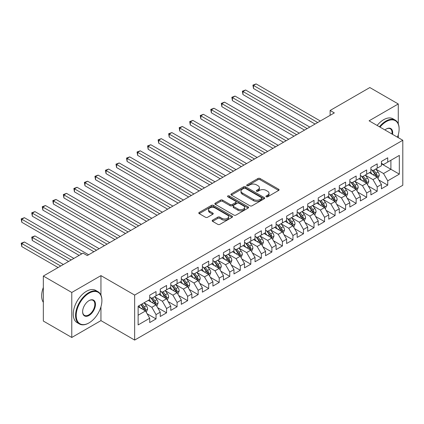 <?xml version="1.0" encoding="UTF-8"?>
<svg xmlns="http://www.w3.org/2000/svg" width="424" height="424" viewBox="0 0 424 424"><rect width="100%" height="100%" fill="white"/><g stroke="black" fill="none" stroke-linecap="round" stroke-linejoin="round"><path stroke-width="0.64" d="M266.23 196.778A1.023 0.588 0 0 0 267.677 196.778L278.658 190.434A1.463 0.843 0 0 0 279.087 189.835A1.463 0.843 0 0 0 278.658 189.242L260.05 178.499A1.463 0.843 0 0 0 257.983 178.499L247.001 184.838A1.023 0.588 0 0 0 246.699 185.256A1.023 0.588 0 0 0 247.001 185.675A1.023 0.588 0 0 0 248.448 185.675L249.869 184.853A4.68 2.703 0 0 1 256.483 184.853L258.036 185.749A4.68 2.703 0 0 1 259.403 187.657A4.68 2.703 0 0 1 258.036 189.57L256.615 190.392A1.023 0.588 0 0 0 256.313 190.805A1.023 0.588 0 0 0 256.615 191.224A1.023 0.588 0 0 0 258.062 191.224L259.483 190.403A4.68 2.703 0 0 1 266.097 190.403L267.65 191.298A4.68 2.703 0 0 1 269.017 193.212A4.68 2.703 0 0 1 267.65 195.119L266.23 195.941A1.023 0.588 0 0 0 265.928 196.36A1.023 0.588 0 0 0 266.23 196.778L266.23 195.941M212.599 220.157A1.463 0.843 0 0 0 212.17 220.756A1.463 0.843 0 0 0 212.599 221.349L217.819 224.365A1.463 0.843 0 0 0 219.886 224.365L232.087 217.321A1.463 0.843 0 0 0 232.516 216.728A1.463 0.843 0 0 0 232.087 216.129L213.479 205.386A1.463 0.843 0 0 0 211.412 205.386L199.211 212.429A1.463 0.843 0 0 0 198.782 213.023A1.463 0.843 0 0 0 199.211 213.622L205.518 217.263A1.463 0.843 0 0 0 207.585 217.263L212.806 214.247A1.463 0.843 0 0 0 213.235 213.654A1.463 0.843 0 0 0 212.806 213.055L209.679 211.247A3.911 2.258 0 0 1 208.534 209.652A3.911 2.258 0 0 1 210.945 207.569A3.911 2.258 0 0 1 215.212 208.057L227.46 215.127A3.911 2.258 0 0 1 228.605 216.728A3.911 2.258 0 0 1 226.193 218.811A3.911 2.258 0 0 1 221.932 218.323L219.886 217.146A1.463 0.843 0 0 0 217.819 217.146L212.599 220.157L212.599 221.349L217.819 218.36L217.819 217.146M100.949 295.136L100.949 275.626L71.778 292.47L43.338 276.05L83.046 253.128L87.259 255.561L334.34 112.906L330.126 110.473L330.126 115.339M100.949 275.626L134.652 295.083L402.8 140.27L402.8 185.267L134.652 340.08L134.652 295.083M398.274 123.792L398.274 103.965L369.097 120.814L402.8 140.27M398.274 103.965L369.834 87.551L330.126 110.473M249.969 205.804A1.463 0.843 0 0 0 252.042 205.804L264.237 198.761A1.463 0.843 0 0 0 264.666 198.162A1.463 0.843 0 0 0 264.237 197.568L245.629 186.825A1.463 0.843 0 0 0 243.562 186.825L231.361 193.869A1.463 0.843 0 0 0 230.937 194.462A1.463 0.843 0 0 0 231.361 195.061L249.969 205.804M228.207 196.996A1.023 0.588 0 0 1 229.246 197.144L229.246 195.925L248.162 206.848A1.463 0.843 0 0 1 248.591 207.447A1.463 0.843 0 0 1 248.162 208.041L235.961 215.085A1.463 0.843 0 0 1 233.894 215.085L215.286 204.342L215.286 203.149A1.463 0.843 0 0 0 214.857 203.743A1.463 0.843 0 0 0 215.286 204.342M215.286 203.149L220.507 200.133A1.463 0.843 0 0 1 222.573 200.133L230.121 204.49A1.463 0.843 0 0 0 232.188 204.49L235.654 202.492A1.463 0.843 0 0 0 236.083 201.893A1.463 0.843 0 0 0 235.654 201.299L227.794 196.763A1.023 0.588 0 0 1 227.497 196.344A1.023 0.588 0 0 1 228.128 195.798A1.023 0.588 0 0 1 229.246 195.925M381.42 163.802L390.896 169.277L390.896 160.277L399.323 155.412L387.737 162.101L387.737 157.781L381.42 161.427L381.42 165.747L377.206 168.18L377.206 163.86L370.889 167.512L370.889 171.826L366.675 174.259L366.675 169.945L360.358 173.591L360.358 177.91L356.144 180.343L356.144 176.024L349.821 179.67L349.821 183.989L345.613 186.422L345.613 182.103L339.29 185.754L339.29 190.069L335.077 192.501L335.077 188.187L328.759 191.834L328.759 196.153L324.546 198.58L324.546 194.266L318.228 197.913L318.228 202.232L314.014 204.665L314.014 200.345L307.697 203.997L307.697 208.311L303.483 210.744L303.483 206.424L297.16 210.076L297.16 214.39L292.952 216.823L292.952 212.509L286.629 216.155L286.629 220.475L282.416 222.907L282.416 218.588L276.098 222.234L276.098 226.554L271.885 228.987L271.885 224.667L265.567 228.319L265.567 232.633L261.354 235.066L261.354 230.751L255.036 234.398L255.036 238.717L250.823 241.15L250.823 236.831L244.5 240.477L244.5 244.796L240.291 247.229L240.291 242.91L233.969 246.561L233.969 250.876L229.755 253.308L229.755 248.994L223.437 252.64L223.437 256.955L219.224 259.387L219.224 255.073L212.906 258.719L212.906 263.039L208.693 265.472L208.693 261.152L202.375 264.799L202.375 269.118L198.162 271.551L198.162 267.231L191.844 270.883L191.844 275.197L187.631 277.63L187.631 273.316L181.308 276.962L181.308 281.282L177.094 283.714L177.094 279.395L170.777 283.041L170.777 287.361L166.563 289.793L166.563 285.474L160.246 289.126L160.246 293.44L156.032 295.873L156.032 291.558L149.714 295.205L149.714 299.524L138.129 306.213L138.129 324.938L149.714 318.249L145.501 310.956L138.129 306.695M399.323 155.412L399.323 174.137L387.737 180.825L383.524 173.533L375.892 169.123M378.839 180.009L387.737 185.145L387.737 180.825M387.737 185.145L381.42 188.791L381.42 184.477L377.206 186.91L372.993 179.612L365.356 175.202M368.308 186.088L377.206 191.224L377.206 186.91M377.206 191.224L370.889 194.876L370.889 190.556L366.675 192.989L362.462 185.691L354.824 181.281M357.776 192.167L366.675 197.308L366.675 192.989M366.675 197.308L360.358 200.955L360.358 196.635L356.144 199.068L351.931 191.775L344.293 187.366M347.245 198.247L356.144 203.388L356.144 199.068M356.144 203.388L349.821 207.034L349.821 202.72L345.613 205.152L341.399 197.854L333.762 193.445M336.709 204.331L345.613 209.467L345.613 205.152M345.613 209.467L339.29 213.118L339.29 208.799L335.077 211.232L330.863 203.933L323.231 199.524M326.178 210.41L335.077 215.546L335.077 211.232M335.077 215.546L328.759 219.197L328.759 214.878L324.546 217.311L320.332 210.013L312.7 205.608M315.647 216.489L324.546 221.63L324.546 217.311M324.546 221.63L318.228 225.277L318.228 220.962L314.014 223.39L309.801 216.097L302.164 211.687M305.116 222.573L314.014 227.709L314.014 223.39M314.014 227.709L307.697 231.356L307.697 227.041L303.483 229.474L299.27 222.176L291.632 217.766M294.585 228.653L303.483 233.788L303.483 229.474M303.483 233.788L297.16 237.44L297.16 233.121L292.952 235.553L288.739 228.255L281.101 223.846M284.048 234.732L292.952 239.873L292.952 235.553M292.952 239.873L286.629 243.519L286.629 239.2L282.416 241.632L278.202 234.339L270.57 229.93M273.517 240.811L282.416 245.952L282.416 241.632M282.416 245.952L276.098 249.598L276.098 245.284L271.885 247.717L267.671 240.419L260.039 236.009M262.986 246.895L271.885 252.031L271.885 247.717M271.885 252.031L265.567 255.683L265.567 251.363L261.354 253.796L257.14 246.498L249.503 242.088M252.455 252.974L261.354 258.115L261.354 253.796M261.354 258.115L255.036 261.762L255.036 257.442L250.823 259.875L246.609 252.577L238.972 248.173M241.924 259.053L250.823 264.194L250.823 259.875M250.823 264.194L244.5 267.841L244.5 263.527L240.291 265.959L236.078 258.661L228.441 254.252M231.387 265.138L240.291 270.274L240.291 265.959M240.291 270.274L233.969 273.925L233.969 269.606L229.755 272.038L225.547 264.74L217.91 260.331M220.856 271.217L229.755 276.353L229.755 272.038M229.755 276.353L223.437 280.004L223.437 275.685L219.224 278.118L215.01 270.819L207.378 266.415M210.325 277.296L219.224 282.437L219.224 278.118M219.224 282.437L212.906 286.083L212.906 281.769L208.693 284.197L204.479 276.904L196.842 272.494M199.794 283.38L208.693 288.516L208.693 284.197M208.693 288.516L202.375 292.163L202.375 287.848L198.162 290.281L193.948 282.983L186.311 278.573M189.263 289.459L198.162 294.595L198.162 290.281M198.162 294.595L191.844 298.247L191.844 293.927L187.631 296.36L183.417 289.062L175.78 284.652M178.727 295.539L187.631 300.68L187.631 296.36M187.631 300.68L181.308 304.326L181.308 300.007L177.094 302.439L172.886 295.146L165.249 290.737M168.196 301.618L177.094 306.759L177.094 302.439M177.094 306.759L170.777 310.405L170.777 306.091L166.563 308.524L162.35 301.226L154.718 296.816M157.664 307.702L166.563 312.838L166.563 308.524M166.563 312.838L160.246 316.49L160.246 312.17L156.032 314.603L151.819 307.305L144.181 302.895M147.133 313.781L156.032 318.922L156.032 314.603M156.032 318.922L149.714 322.569L149.714 318.249M149.714 297.091L151.819 298.305L156.032 295.873M138.129 315.212L145.501 310.956M160.246 291.007L162.35 292.226L166.563 289.793M151.819 307.305L156.032 304.872L148.236 300.372M160.246 312.17L156.032 304.872M170.777 284.928L172.886 286.147L177.094 283.714M162.35 301.226L166.563 298.793L158.772 294.293M170.777 306.091L166.563 298.793M181.308 278.849L183.417 280.063L187.631 277.63M172.886 295.146L177.094 292.714L169.303 288.214M181.308 300.007L177.094 292.714M191.844 272.764L193.948 273.984L198.162 271.551M183.417 289.062L187.631 286.629L179.834 282.13M191.844 293.927L187.631 286.629M202.375 266.685L204.479 267.904L208.693 265.472M193.948 282.983L198.162 280.55L190.365 276.05M202.375 287.848L198.162 280.55M212.906 260.606L215.01 261.82L219.224 259.387M204.479 276.904L208.693 274.471L200.897 269.971M212.906 281.769L208.693 274.471M223.437 254.527L225.547 255.741L229.755 253.308M215.01 270.819L219.224 268.387L211.433 263.887M223.437 275.685L219.224 268.387M233.969 248.443L236.078 249.662L240.291 247.229M225.547 264.74L229.755 262.308L221.964 257.808M233.969 269.606L229.755 262.308M244.5 242.364L246.609 243.577L250.823 241.15M236.078 258.661L240.291 256.228L232.495 251.729M244.5 263.527L240.291 256.228M255.036 236.285L257.14 237.498L261.354 235.066M246.609 252.577L250.823 250.149L243.026 245.65M255.036 257.442L250.823 250.149M265.567 230.2L267.671 231.419L271.885 228.987M257.14 246.498L261.354 244.065L253.557 239.565M265.567 251.363L261.354 244.065M276.098 224.121L278.202 225.34L282.416 222.907M267.671 240.419L271.885 237.986L264.094 233.486M276.098 245.284L271.885 237.986M286.629 218.042L288.739 219.256L292.952 216.823M278.202 234.339L282.416 231.907L274.625 227.407M286.629 239.2L282.416 231.907M297.16 211.963L299.27 213.177L303.483 210.744M288.739 228.255L292.952 225.822L285.156 221.323M297.16 233.121L292.952 225.822M307.697 205.879L309.801 207.097L314.014 204.665M299.27 222.176L303.483 219.743L295.687 215.244M307.697 227.041L303.483 219.743M318.228 199.799L320.332 201.013L324.546 198.58M309.801 216.097L314.014 213.664L306.218 209.165M318.228 220.962L314.014 213.664M328.759 193.72L330.863 194.934L335.077 192.501M320.332 210.013L324.546 207.58L316.755 203.08M328.759 214.878L324.546 207.58M339.29 187.636L341.399 188.855L345.613 186.422M330.863 203.933L335.077 201.501L327.286 197.001M339.29 208.799L335.077 201.501M349.821 181.557L351.931 182.771L356.144 180.343M341.399 197.854L345.613 195.422L337.817 190.922M349.821 202.72L345.613 195.422M360.358 175.478L362.462 176.691L366.675 174.259M351.931 191.775L356.144 189.343L348.348 184.843M360.358 196.635L356.144 189.343M370.889 169.393L372.993 170.612L377.206 168.18M362.462 185.691L366.675 183.258L358.879 178.758M370.889 190.556L366.675 183.258M381.42 163.314L383.524 164.533L387.737 162.101M372.993 179.612L377.206 177.179L369.415 172.679M381.42 184.477L377.206 177.179M43.338 276.05L43.338 321.048L71.778 337.467L100.949 320.624L134.652 340.08M71.778 292.47L71.778 337.467M398.274 137.657L398.274 134.79M383.524 173.533L390.896 169.277L399.323 174.137M100.949 320.624L100.949 306.759M266.638 196.922L267.65 196.339A4.68 2.703 0 0 0 269.017 194.425L269.017 193.212M259.403 187.657L259.403 188.876A4.68 2.703 0 0 1 258.036 190.784L257.024 191.367M278.642 190.445L260.05 179.712A1.463 0.843 0 0 0 257.983 179.712L247.409 185.818M264.221 198.771L245.629 188.039A1.463 0.843 0 0 0 243.562 188.039L231.382 195.072L231.361 193.869M261.656 198.58A1.023 0.588 0 0 0 261.952 198.162A1.023 0.588 0 0 0 261.656 197.748L245.321 188.314A1.023 0.588 0 0 0 243.874 188.314L242.374 189.184A4.68 2.703 0 0 0 241.002 191.092A4.68 2.703 0 0 0 242.374 193L253.536 199.45A4.68 2.703 0 0 0 260.156 199.45L261.656 198.58L261.656 199.799A1.023 0.588 0 0 0 261.952 199.381L261.952 198.162M241.002 191.092L241.002 192.305A4.68 2.703 0 0 0 242.374 194.219L242.374 193M261.656 199.799L260.156 200.663A4.68 2.703 0 0 1 253.536 200.663L242.374 194.219M215.307 204.352L220.507 201.347L220.507 200.133M236.083 201.893L236.083 203.112A1.463 0.843 0 0 1 235.654 203.706L232.188 205.709A1.463 0.843 0 0 1 230.121 205.709L222.573 201.347A1.463 0.843 0 0 0 220.507 201.347M229.246 197.144L248.141 208.052M237.954 209.011A3.911 2.258 0 0 0 242.215 209.504A3.911 2.258 0 0 0 244.632 207.416A3.911 2.258 0 0 0 243.482 205.82L239.168 203.329A1.463 0.843 0 0 0 237.101 203.329L233.64 205.327A1.463 0.843 0 0 0 233.211 205.921A1.463 0.843 0 0 0 233.64 206.52L237.954 209.011L237.954 210.23A3.911 2.258 0 0 0 242.215 210.717A3.911 2.258 0 0 0 244.632 208.629L244.632 207.416M233.211 205.921L233.211 207.14A1.463 0.843 0 0 0 233.64 207.733L233.64 206.52M237.954 210.23L233.64 207.733M228.605 216.728L228.605 217.941A3.911 2.258 0 0 1 226.193 220.03A3.911 2.258 0 0 1 221.932 219.537L219.886 218.36A1.463 0.843 0 0 0 217.819 218.36M208.534 209.652L208.534 210.871A3.911 2.258 0 0 0 209.679 212.466L209.679 211.247M212.806 213.055L212.806 214.247L209.679 212.466M232.066 217.332L213.479 206.599A1.463 0.843 0 0 0 211.412 206.599L199.232 213.632M377.985 178.531L379.289 175.34A3.949 2.279 -120 0 0 378.033 171.98L375.796 168.996M372.23 174.306L370.528 172.033M253.488 112.805L294.002 136.194L232.421 100.642L232.421 97.6L235.055 96.078L299.27 133.157M376.464 176.75L377.159 175.51A3.949 2.279 -120 0 0 376.03 173.135L373.793 170.151M372.516 170.337L375.282 174.026A2.009 1.161 60 0 1 375.648 174.635L377.159 175.51M371.822 169.934L374.768 173.867A3.949 2.279 60 0 1 375.897 176.241L375.977 176.469M317.698 122.515L253.488 85.441L256.117 83.92L320.332 120.994M315.069 124.036L253.488 88.478L253.488 85.441L252.905 85.107L256.117 83.92M253.488 88.478L252.905 85.107M367.454 184.61L368.758 181.424A3.949 2.279 -120 0 0 367.502 178.064L365.26 175.075M361.699 180.386L359.997 178.117M242.952 118.884L283.471 142.279L221.89 106.721L221.89 103.684L224.524 102.163L288.739 139.236M365.933 182.829L366.627 181.594A3.949 2.279 -120 0 0 365.499 179.22L363.262 176.23M361.985 176.416L364.746 180.105A2.009 1.161 60 0 1 365.112 180.714L366.627 181.594M361.29 176.018L364.237 179.946A3.949 2.279 60 0 1 365.366 182.32L365.446 182.548M356.923 190.689L358.227 187.503A3.949 2.279 -120 0 0 356.966 184.143L354.729 181.154M351.167 186.465L349.466 184.196M232.421 124.963L272.939 148.358L211.359 112.805L211.359 109.763L213.993 108.242L278.202 145.315M355.397 188.913L356.096 187.673A3.949 2.279 -120 0 0 354.968 185.299L352.731 182.309M351.454 182.495L354.215 186.189A2.009 1.161 60 0 1 354.581 186.798L356.096 187.673M350.759 182.097L353.701 186.03A3.949 2.279 60 0 1 354.835 188.404L354.915 188.632M307.167 128.594L242.952 91.52L245.586 89.999L309.801 127.073M304.533 130.115L242.952 94.563L242.952 91.52L242.374 91.187L245.586 89.999M242.952 94.563L242.374 91.187M296.636 134.673L231.843 97.266L235.055 96.078M232.421 100.642L231.843 97.266M397.484 137.201A18.174 10.494 120 0 0 399.111 129.018A18.174 10.494 120 0 0 386.264 121.603A18.174 10.494 120 0 0 379.999 127.105M379.448 126.787A18.619 10.748 -60 0 1 385.946 121.052A18.619 10.748 -60 0 1 395.258 120.13A18.619 10.748 -60 0 1 399.111 128.657A18.619 10.748 -60 0 1 399.111 128.838M384.928 129.951A9.084 5.247 -60 0 1 386.264 129.018L386.264 129.018A9.084 5.247 -60 0 1 392.55 134.35M391.962 134.011A8.639 4.987 120 0 0 390.266 128.774A8.639 4.987 120 0 0 386.105 129.113M377.132 125.451A18.619 10.748 -60 0 1 383.63 119.716A18.619 10.748 -60 0 1 392.942 118.794L395.258 120.13M88.733 323.056L89.051 322.871A18.174 10.494 120 0 0 101.898 300.616A18.174 10.494 120 0 0 89.051 293.196A18.174 10.494 120 0 0 76.198 315.456A18.174 10.494 120 0 0 89.051 322.871L88.733 323.056A18.619 10.748 -60 0 1 79.421 323.978A18.619 10.748 -60 0 1 76.569 309.059A18.619 10.748 -60 0 1 88.733 292.65A18.619 10.748 -60 0 1 98.039 291.728A18.619 10.748 -60 0 1 101.898 300.25A18.619 10.748 -60 0 1 101.898 300.436M89.045 300.616L89.051 300.616A9.084 5.247 -60 0 1 95.474 304.326A9.084 5.247 -60 0 1 89.051 315.456A9.084 5.247 -60 0 1 82.622 311.746A9.084 5.247 -60 0 1 89.045 300.616A9.084 5.247 -60 0 1 89.051 300.616M82.627 311.561A8.639 4.987 120 0 0 84.413 315.334A8.639 4.987 120 0 0 88.733 314.905A8.639 4.987 120 0 0 94.377 307.294A8.639 4.987 120 0 0 93.052 300.372A8.639 4.987 120 0 0 88.886 300.711M43.338 302.344A18.619 10.748 -60 0 1 43.338 287.461M79.421 323.978L77.104 322.637A18.619 10.748 -60 0 1 74.253 307.718A18.619 10.748 -60 0 1 86.417 291.315A18.619 10.748 -60 0 1 95.723 290.392L98.039 291.728M346.392 196.773L347.696 193.583A3.949 2.279 -120 0 0 346.435 190.222L344.198 187.238M340.631 192.549L338.935 190.275M221.89 131.048L262.408 154.437L200.828 118.884L200.828 115.842L203.456 114.321L267.671 151.394M344.866 194.992L345.565 193.752A3.949 2.279 -120 0 0 344.436 191.378L342.2 188.394M340.923 188.579L343.684 192.268A2.009 1.161 60 0 1 344.05 192.878L345.565 193.752M340.228 188.177L343.17 192.109A3.949 2.279 60 0 1 344.299 194.483L344.378 194.711M335.856 202.852L337.165 199.667A3.949 2.279 -120 0 0 335.903 196.307L333.667 193.318M330.1 198.628L328.399 196.36M211.359 137.127L251.872 160.516L190.291 124.963L190.291 121.921L192.925 120.405L257.14 157.479M334.335 201.071L335.034 199.831A3.949 2.279 -120 0 0 333.905 197.457L331.663 194.473M330.386 194.658L333.153 198.347A2.009 1.161 60 0 1 333.518 198.957L335.034 199.831M329.692 194.256L332.639 198.188A3.949 2.279 60 0 1 333.768 200.563L333.847 200.791M286.105 140.757L221.312 103.345L224.524 102.163M221.89 106.721L221.312 103.345M275.574 146.837L210.776 109.429L213.993 108.242M211.359 112.805L210.776 109.429M325.325 208.931L326.634 205.746A3.949 2.279 -120 0 0 325.372 202.386L323.136 199.397M319.569 204.707L317.868 202.439M200.828 143.206L241.341 166.6L179.76 131.043L179.76 128.006L182.394 126.485L246.609 163.558M323.804 207.151L324.498 205.916A3.949 2.279 -120 0 0 323.369 203.541L321.132 200.552M319.855 200.738L322.622 204.426A2.009 1.161 60 0 1 322.987 205.041L324.498 205.916M319.161 200.34L322.108 204.267A3.949 2.279 60 0 1 323.236 206.642L323.316 206.875M265.037 152.916L200.245 115.508L203.456 114.321M200.828 118.884L200.245 115.508M314.794 215.01L316.097 211.825A3.949 2.279 -120 0 0 314.841 208.465L312.605 205.481M309.038 210.792L307.336 208.518M190.291 149.285L230.81 172.679L169.229 137.127L169.229 134.085L171.863 132.564L236.078 169.637M313.272 213.235L313.967 211.995A3.949 2.279 -120 0 0 312.838 209.62L310.601 206.636M309.324 206.822L312.085 210.511A2.009 1.161 60 0 1 312.451 211.12L313.967 211.995M308.63 206.419L311.576 210.352A3.949 2.279 60 0 1 312.705 212.726L312.785 212.954M254.506 159L189.714 121.587L192.925 120.405M190.291 124.963L189.714 121.587M304.262 221.095L305.566 217.91A3.949 2.279 -120 0 0 304.305 214.544L302.068 211.56M298.507 216.871L296.805 214.602M179.76 155.369L220.279 178.758L158.698 143.206L158.698 140.164L161.332 138.648L225.547 175.722M302.736 219.314L303.436 218.074A3.949 2.279 -120 0 0 302.307 215.699L300.07 212.716M298.793 212.901L301.554 216.59A2.009 1.161 60 0 1 301.92 217.199L303.436 218.074M298.099 212.498L301.04 216.431A3.949 2.279 60 0 1 302.174 218.805L302.254 219.033M293.731 227.174L295.035 223.989A3.949 2.279 -120 0 0 293.774 220.628L291.537 217.639M287.97 222.95L286.274 220.681M169.229 161.449L209.748 184.843L148.167 149.285L148.167 146.248L150.796 144.727L215.01 181.801M292.205 225.393L292.82 224.847L292.904 224.158A3.949 2.279 -120 0 0 291.776 221.784L289.539 218.795M288.262 218.98L291.023 222.669A2.009 1.161 60 0 1 291.389 223.284L292.904 224.158M287.567 218.583L290.509 222.51A3.949 2.279 60 0 1 291.638 224.884L291.723 225.112M283.195 233.253L284.504 230.068A3.949 2.279 -120 0 0 283.243 226.708L281.006 223.718M277.439 229.029L275.738 226.761M158.698 167.528L199.211 190.922M281.674 231.478L282.373 230.237A3.949 2.279 -120 0 0 281.245 227.863L279.003 224.874M277.725 225.065L280.492 228.753A2.009 1.161 60 0 1 280.858 229.363L282.373 230.237M277.031 224.662L279.978 228.594A3.949 2.279 60 0 1 281.107 230.969L281.186 231.197M272.664 239.337L273.973 236.147A3.949 2.279 -120 0 0 272.712 232.787L270.475 229.803M266.908 235.113L265.207 232.84M148.167 173.612L188.68 197.001L127.099 161.449L127.099 158.406L129.733 156.885L193.948 193.959M271.143 237.557L271.842 236.316A3.949 2.279 -120 0 0 270.708 233.942L268.471 230.958M267.194 231.144L269.961 234.832A2.009 1.161 60 0 1 270.327 235.442L271.842 236.316M266.5 230.741L269.447 234.673A3.949 2.279 60 0 1 270.576 237.048L270.655 237.276M262.133 245.417L263.437 242.231A3.949 2.279 -120 0 0 262.18 238.871L259.944 235.882M256.377 241.192L254.676 238.924M137.63 179.691L178.149 203.08L116.568 167.528L116.568 164.491L119.202 162.97L183.417 200.043M260.612 243.636L261.306 242.396A3.949 2.279 -120 0 0 260.177 240.026L257.94 237.037M256.663 237.223L259.424 240.912A2.009 1.161 60 0 1 259.79 241.521L261.306 242.396M255.969 236.825L258.916 240.753A3.949 2.279 60 0 1 260.045 243.127L260.124 243.355M251.602 251.496L252.905 248.31A3.949 2.279 -120 0 0 251.649 244.95L249.407 241.961M245.846 247.272L244.144 245.003M127.099 185.77L167.618 209.165L106.037 173.612L106.037 170.57L108.671 169.049L172.886 206.122M250.075 249.72L250.775 248.48A3.949 2.279 -120 0 0 249.646 246.106L247.409 243.116M246.132 243.302L248.893 246.991A2.009 1.161 60 0 1 249.259 247.605L250.775 248.48M245.438 242.904L248.379 246.837A3.949 2.279 60 0 1 249.513 249.206L249.593 249.439M241.071 257.58L242.374 254.389A3.949 2.279 -120 0 0 241.113 251.029L238.876 248.045M235.309 253.356L233.613 251.082M116.568 191.849L157.087 215.244L95.506 179.691L95.506 176.649L98.135 175.128L162.35 212.201M239.544 255.799L240.244 254.559A3.949 2.279 -120 0 0 239.115 252.185L236.878 249.201M235.601 249.386L238.362 253.075A2.009 1.161 60 0 1 238.728 253.685L240.244 254.559M234.907 248.983L237.848 252.916A3.949 2.279 60 0 1 238.977 255.29L239.062 255.518M230.534 263.659L231.843 260.474A3.949 2.279 -120 0 0 230.582 257.108L228.345 254.124M224.778 259.435L223.077 257.167M106.037 197.934L146.55 221.323L84.97 185.77L84.97 182.728L87.604 181.212L151.819 218.286M229.013 261.878L229.713 260.638A3.949 2.279 -120 0 0 228.584 258.264L226.342 255.28M225.065 255.465L227.831 259.154A2.009 1.161 60 0 1 228.197 259.764L229.713 260.638M224.37 255.062L227.317 258.995A3.949 2.279 60 0 1 228.446 261.37L228.525 261.597M220.003 269.738L221.312 266.553A3.949 2.279 -120 0 0 220.051 263.193L217.814 260.204M214.247 265.514L212.546 263.246M95.506 204.013L136.019 227.407L74.439 191.849L74.439 188.812L77.073 187.291L141.287 224.365M218.482 267.957L219.182 266.723A3.949 2.279 -120 0 0 218.047 264.348L215.811 261.359M214.533 261.544L217.3 265.233A2.009 1.161 60 0 1 217.666 265.848L219.182 266.723M213.839 261.147L216.786 265.074A3.949 2.279 60 0 1 217.915 267.449L217.994 267.677M209.472 275.817L210.776 272.632A3.949 2.279 -120 0 0 209.52 269.272L207.283 266.288M203.716 271.599L202.015 269.325M84.97 210.092L125.488 233.486L63.907 197.934L63.907 194.892L66.541 193.371L130.756 230.444M207.951 274.042L208.645 272.802A3.949 2.279 -120 0 0 207.516 270.427L205.28 267.443M204.002 267.629L206.764 271.318A2.009 1.161 60 0 1 207.129 271.927L208.645 272.802M203.308 267.226L206.255 271.159A3.949 2.279 60 0 1 207.384 273.533L207.463 273.761M198.941 281.902L200.245 278.716A3.949 2.279 -120 0 0 198.989 275.351L196.747 272.367M193.185 277.678L191.484 275.404M74.439 216.176L114.957 239.565L53.376 204.013L53.376 200.971L56.01 199.455L120.225 236.528M197.414 280.121L198.114 278.881A3.949 2.279 -120 0 0 196.985 276.506L194.749 273.522M193.471 273.708L196.233 277.397A2.009 1.161 60 0 1 196.598 278.006L198.114 278.881M192.777 273.305L195.724 277.238A3.949 2.279 60 0 1 196.853 279.612L196.932 279.84M188.41 287.981L189.714 284.796A3.949 2.279 -120 0 0 188.452 281.435L186.216 278.446M182.654 283.757L180.953 281.488M63.907 222.256L104.426 245.65L42.845 210.092L42.845 207.055L45.474 205.534L109.689 242.608M186.883 286.2L187.583 284.965A3.949 2.279 -120 0 0 186.454 282.591L184.217 279.601M182.94 279.787L185.701 283.476A2.009 1.161 60 0 1 186.067 284.085L187.583 284.965M182.246 279.389L185.187 283.317A3.949 2.279 60 0 1 186.316 285.691L186.401 285.919M177.873 294.06L179.182 290.875A3.949 2.279 -120 0 0 177.921 287.514L175.684 284.525M172.118 289.836L170.416 287.567M53.376 228.335L93.895 251.729L32.309 216.176L32.309 213.134L34.943 211.613L99.158 248.687M176.352 292.284L177.052 291.044A3.949 2.279 -120 0 0 175.923 288.67L173.681 285.681M172.404 285.871L175.17 289.56A2.009 1.161 60 0 1 175.536 290.17L177.052 291.044M171.715 285.469L174.656 289.401A3.949 2.279 60 0 1 175.785 291.776L175.865 292.004M167.342 300.144L168.651 296.954A3.949 2.279 -120 0 0 167.39 293.594L165.153 290.61M161.586 295.92L159.885 293.647M42.845 234.419L79.145 255.375L21.778 222.256L21.778 219.213L24.412 217.692L88.627 254.766M165.821 298.364L166.521 297.123A3.949 2.279 -120 0 0 165.387 294.749L163.15 291.765M161.873 291.951L164.639 295.639A2.009 1.161 60 0 1 165.005 296.249L166.521 297.123M161.178 291.548L164.125 295.48A3.949 2.279 60 0 1 165.254 297.855L165.334 298.083M243.975 165.079L179.182 127.672L182.394 126.485M179.76 131.043L179.182 127.672M233.444 171.158L168.651 133.751L171.863 132.564M169.229 137.127L168.651 133.751M222.913 177.237L158.12 139.83L161.332 138.648M158.698 143.206L158.12 139.83M212.382 183.322L147.584 145.914L150.796 144.727M148.167 149.285L147.584 145.914M201.845 189.401L137.63 152.327L140.264 150.806L204.479 187.88M199.216 190.922L137.63 155.369L137.63 152.327L137.053 151.993L140.264 150.806M137.63 155.369L137.053 151.993M191.314 195.48L126.522 158.073L129.733 156.885M127.099 161.449L126.522 158.073M180.783 201.564L115.99 164.152L119.202 162.97M116.568 167.528L115.99 164.152M170.252 207.643L105.459 170.236L108.671 169.049M106.037 173.612L105.459 170.236M159.721 213.722L94.923 176.315L98.135 175.128M95.506 179.691L94.923 176.315M149.184 219.802L84.392 182.394L87.604 181.212M84.97 185.77L84.392 182.394M138.653 225.886L73.861 188.479L77.073 187.291M74.439 191.849L73.861 188.479M128.122 231.965L63.33 194.558L66.541 193.371M63.907 197.934L63.33 194.558M117.591 238.044L52.799 200.637L56.01 199.455M53.376 204.013L52.799 200.637M107.06 244.129L42.262 206.721L45.474 205.534M42.845 210.092L42.262 206.721M156.811 306.223L158.115 303.038A3.949 2.279 -120 0 0 156.859 299.678L154.622 296.689M151.055 301.999L149.354 299.731M73.882 258.417L34.943 235.935L32.309 237.456L32.309 240.498L68.614 261.46M155.29 304.443L155.984 303.202A3.949 2.279 -120 0 0 154.855 300.833L152.619 297.844M151.342 298.03L154.108 301.718A2.009 1.161 60 0 1 154.469 302.328L155.984 303.202M150.647 297.627L153.594 301.559A3.949 2.279 60 0 1 154.723 303.934L154.802 304.162M32.309 240.498L31.731 237.122L71.248 259.939M31.731 237.122L34.943 235.935M96.524 250.208L31.731 212.8L34.943 211.613M32.309 216.176L31.731 212.8M146.28 312.303L147.584 309.117A3.949 2.279 -120 0 0 146.328 305.757L144.086 302.768M140.524 308.078L138.823 305.81M63.351 264.497L24.412 242.019L21.778 243.535L21.778 246.577L58.083 267.539M144.759 310.522L145.453 309.287A3.949 2.279 -120 0 0 144.324 306.912L142.088 303.923M141.097 304.496L143.572 307.798A2.009 1.161 60 0 1 143.937 308.412L145.453 309.287M140.821 304.655L143.063 307.639A3.949 2.279 60 0 1 144.192 310.013L144.271 310.246M21.778 246.577L21.2 243.201L60.717 266.018M21.2 243.201L24.412 242.019M81.779 253.854L21.2 218.879L24.412 217.692M21.778 222.256L21.2 218.879M267.65 196.339L267.65 195.119M256.615 191.224L256.615 190.392M258.036 190.784L258.036 189.57M247.001 185.675L247.001 184.838M257.983 179.712L257.983 178.499M260.05 179.712L260.05 178.499M278.658 190.434L278.658 189.242M243.562 188.039L243.562 186.825M245.629 188.039L245.629 186.825M264.237 198.761L264.237 197.568M253.536 200.663L253.536 199.45M260.156 200.663L260.156 199.45M222.573 201.347L222.573 200.133M230.121 205.709L230.121 204.49M232.188 205.709L232.188 204.49M235.654 203.706L235.654 202.492M248.162 208.041L248.162 206.848M219.886 218.36L219.886 217.146M221.932 219.537L221.932 218.323M199.211 213.622L199.211 212.429M211.412 206.599L211.412 205.386M213.479 206.599L213.479 205.386M232.087 217.321L232.087 216.129M376.713 176.893L379.268 175.419M376.03 173.135L378.033 171.98M373.12 174.821L374.768 173.867M366.182 182.972L368.732 181.499M365.499 179.22L367.502 178.064M362.584 180.9L364.237 179.946M355.646 189.056L358.201 187.578M354.968 185.299L356.966 184.143M352.053 186.979L353.701 186.03M345.115 195.135L347.669 193.662M344.436 191.378L346.435 190.222M341.521 193.063L343.17 192.109M334.584 201.214L337.138 199.741M333.905 197.457L335.903 196.307M330.99 199.142L332.639 198.188M324.053 207.299L326.607 205.82M323.369 203.541L325.372 202.386M320.459 205.221L322.108 204.267M313.522 213.378L316.071 211.905M312.838 209.62L314.841 208.465M309.928 211.3L311.576 210.352M302.985 219.457L305.54 217.984M302.307 215.699L304.305 214.544M299.392 217.385L301.04 216.431M292.454 225.536L295.009 224.063M291.776 221.784L293.774 220.628M288.861 223.464L290.509 222.51M281.923 231.621L284.478 230.147M281.245 227.863L283.243 226.708M278.329 229.543L279.978 228.594M271.392 237.7L273.946 236.226M270.708 233.942L272.712 232.787M267.798 235.627L269.447 234.673M260.861 243.779L263.41 242.305M260.177 240.026L262.18 238.871M257.267 241.707L258.916 240.753M250.324 249.863L252.879 248.385M249.646 246.106L251.649 244.95M246.731 247.786L248.379 246.837M239.793 255.942L242.348 254.469M239.115 252.185L241.113 251.029M236.2 253.865L237.848 252.916M229.262 262.021L231.817 260.548M228.584 258.264L230.582 257.108M225.669 259.949L227.317 258.995M218.731 268.106L221.286 266.627M218.047 264.348L220.051 263.193M215.138 266.028L216.786 265.074M208.2 274.185L210.755 272.712M207.516 270.427L209.52 269.272M204.607 272.107L206.255 271.159M197.663 280.264L200.218 278.791M196.985 276.506L198.989 275.351M194.07 278.192L195.724 277.238M187.132 286.343L189.687 284.87M186.454 282.591L188.452 281.435M183.539 284.271L185.187 283.317M176.601 292.428L179.156 290.949M175.923 288.67L177.921 287.514M173.008 290.35L174.656 289.401M166.07 298.507L168.625 297.033M165.387 294.749L167.39 293.594M162.477 296.434L164.125 295.48M155.539 304.586L158.094 303.112M154.855 300.833L156.859 299.678M151.946 302.513L153.594 301.559M145.003 310.67L147.557 309.191M144.324 306.912L146.328 305.757M141.409 308.593L143.063 307.639M399.111 129.018L399.111 128.657M101.898 300.616L101.898 300.25"/></g></svg>
